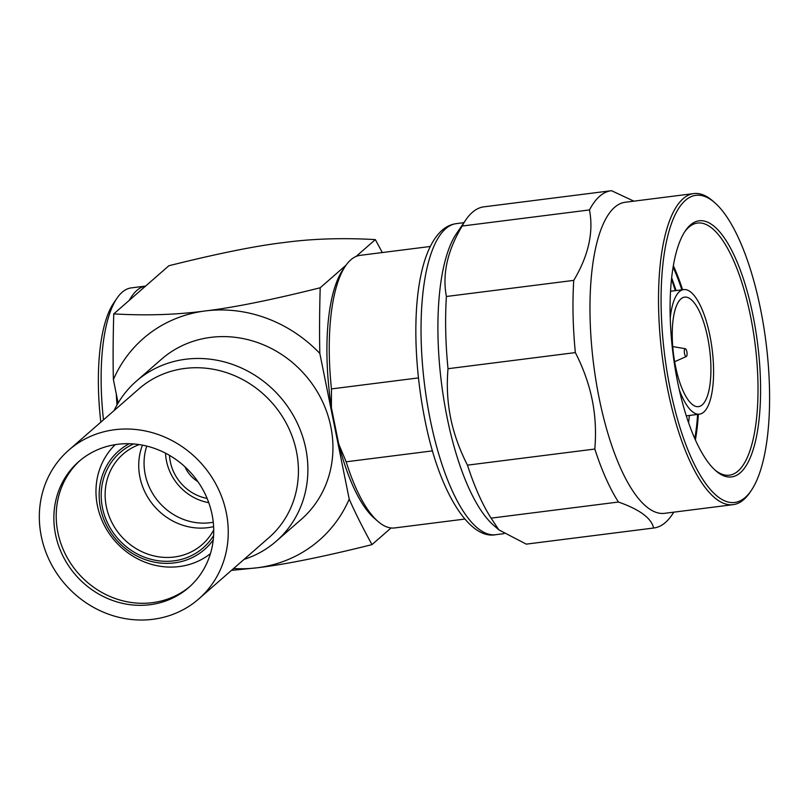 <?xml version="1.0" encoding="UTF-8"?>
<svg xmlns="http://www.w3.org/2000/svg" width="810" height="810" viewBox="0 0 810 810"><rect width="100%" height="100%" fill="white"/><g stroke="black" fill="none" stroke-linecap="round" stroke-linejoin="round"><path stroke-width="1.21" d="M432.51 450.876L346.154 461.801L338.732 444.022L331.391 407.643A133.387 44.013 -97.2 0 1 342.711 270.074L345.526 265.933A137.386 45.33 -97.2 0 1 360.156 255.352L430.282 246.473M418.375 377.916L331.462 388.921A137.386 45.33 -97.2 0 1 345.526 265.933M464.778 519.068L394.652 527.938A137.386 45.33 -97.2 0 1 377.845 521.326A137.386 45.33 -97.2 0 1 346.154 461.801M331.462 388.921L331.391 407.643M377.845 521.326L374.088 518.025A133.387 44.013 -97.2 0 1 338.732 444.022M679.317 389.883A62.795 20.716 82.8 0 0 699.465 414.183A62.795 20.716 82.8 0 0 709.945 335.856A62.795 20.716 82.8 0 0 683.701 289.595A62.795 20.716 82.8 0 0 670.235 318.148M675.439 365.978A55.191 18.215 82.8 0 0 698.514 406.64A55.191 18.215 82.8 0 0 707.717 337.79A55.191 18.215 82.8 0 0 684.653 297.128A55.191 18.215 82.8 0 0 675.439 365.978M685.392 200.364A154.781 51.07 82.8 0 0 670.083 388.405A154.781 51.07 82.8 0 0 745.291 497.401A154.781 51.07 82.8 0 0 751.255 490.506A154.781 51.07 82.8 0 0 766.007 342.468A154.781 51.07 82.8 0 0 714.845 202.773A154.781 51.07 82.8 0 0 685.392 200.364M740.32 472.736A129.084 42.596 -97.2 0 1 715.756 470.731A129.084 42.596 -97.2 0 1 673.08 354.223A129.084 42.596 -97.2 0 1 685.381 230.769A129.084 42.596 -97.2 0 1 690.363 225.018A129.084 42.596 -97.2 0 1 753.087 315.92A129.084 42.596 -97.2 0 1 740.32 472.736M684.683 231.832A127.079 41.938 -97.2 0 1 688.885 227.175A127.079 41.938 -97.2 0 1 697.511 223.044A127.079 41.938 -97.2 0 1 753.087 330.146A127.079 41.938 -97.2 0 1 738.052 471.055A127.079 41.938 -97.2 0 1 729.425 475.197A127.079 41.938 -97.2 0 1 714.805 469.881M695.385 439.901A127.079 41.938 82.8 0 0 698.341 414.325M682.577 289.737A127.079 41.938 82.8 0 0 673.343 265.7M714.845 202.773L712.962 201.123A156.775 51.729 82.8 0 0 693.785 193.58A156.775 51.729 82.8 0 0 683.134 198.683A156.775 51.729 82.8 0 0 664.595 372.519A156.775 51.729 82.8 0 0 733.151 504.65A156.775 51.729 82.8 0 0 743.803 499.557A156.775 51.729 82.8 0 0 749.847 492.571L751.255 490.506M733.151 504.65L664.605 513.327A156.775 51.729 -97.2 0 1 599.086 397.821A156.775 51.729 -97.2 0 1 614.587 207.35A156.775 51.729 -97.2 0 1 625.239 202.257L693.785 193.58M594.813 449.044C596.251 432.034 595.39 415.651 592.201 399.917C589.032 384.153 583.413 368.378 575.363 352.593L448.011 368.712C446.563 385.702 447.434 402.074 450.623 417.839C453.782 433.573 459.402 449.347 467.461 465.153A169.978 56.082 -97.2 0 0 491.093 518.137L498.818 529.831L526.267 544.138A169.978 56.082 -97.2 0 0 526.551 544.097L653.903 527.988A169.978 56.082 -97.2 0 1 653.619 528.019C651.392 518.157 639.667 509.49 618.445 502.028A169.978 56.082 -97.2 0 1 594.813 449.044L467.461 465.153M673.869 512.153L672.006 514.887A169.978 56.082 -97.2 0 1 653.903 527.988M498.818 529.831L493.351 525.032A156.775 51.729 -97.2 0 1 447.019 417.069A156.775 51.729 -97.2 0 1 456.475 233.584L465.77 219.935A169.978 56.082 82.8 0 0 462.135 226.041C447.393 250.725 442.149 274.205 446.401 296.49A169.978 56.082 82.8 0 0 448.011 368.712M653.619 528.019L526.267 544.138M618.445 502.028L491.093 518.137M484.157 206.803A169.978 56.082 82.8 0 0 483.874 206.844A169.978 56.082 82.8 0 0 465.77 219.935M446.401 296.49L573.753 280.382A169.978 56.082 82.8 0 0 575.363 352.593M633.876 201.163L611.51 190.694A169.978 56.082 82.8 0 0 611.226 190.725A169.978 56.082 82.8 0 0 589.477 209.932L462.135 226.041M573.753 280.382C588.495 255.687 593.74 232.207 589.477 209.932M673.09 267.178A125.145 41.29 -97.2 0 1 681.838 289.828M697.612 414.416A125.145 41.29 -97.2 0 1 694.778 438.534M688.581 422.688L689.411 415.449M676.097 290.557L671.652 277.698M671.52 278.984L675.348 290.648M391.058 527.968L371.992 544.624C362.738 527.786 355.144 512.629 349.221 499.152L319.839 353.443C319.373 335.198 319.484 313.308 320.193 287.773L346.042 265.194M356.025 256.486L375.344 239.608C342.721 237.735 312.164 238.717 283.682 242.575C255.94 245.825 217.677 253.55 168.895 265.741L113.744 313.895C113.035 339.43 112.924 361.321 113.39 379.566L118.118 403.026M382.3 252.548L375.344 239.608M231.447 570.392L257.205 567.78C285.12 564.499 323.382 556.774 371.992 544.624M319.839 353.443A133.842 123.343 -131.1 0 0 205.416 310.929A133.842 123.343 -131.1 0 0 113.39 379.566M233.604 568.509A133.842 123.343 -131.1 0 0 257.205 567.78A133.842 123.343 -131.1 0 0 349.221 499.152M244.023 559.406A106.282 97.949 -131.1 0 0 276.169 541.283L301.219 519.413A106.282 97.949 -131.1 0 0 330.844 426.759A106.282 97.949 -131.1 0 0 261.762 344.128A106.282 97.949 -131.1 0 0 161.393 359.306L136.343 381.176A106.282 97.949 -131.1 0 0 114.058 410.599M320.193 287.773C271.674 299.902 233.412 307.628 205.416 310.929C176.833 314.796 146.276 315.779 113.744 313.895M276.169 541.283A106.282 97.949 -131.1 0 0 305.795 448.639A106.282 97.949 -131.1 0 0 236.712 365.998A106.282 97.949 -131.1 0 0 136.343 381.176M129.205 443.728A65.347 60.223 -131.1 0 0 100.45 507.941A65.347 60.223 -131.1 0 0 149.364 560.935A65.347 60.223 -131.1 0 0 213.232 539.946M213.607 535.592A63.22 58.259 48.9 0 1 151.632 559.457A63.22 58.259 48.9 0 1 102.445 507.688A63.22 58.259 48.9 0 1 133.569 443.951M210.448 553.635A72.434 66.754 48.9 0 1 97.403 505.642A72.434 66.754 48.9 0 1 115.263 444.649M213.719 529.912A60.072 55.363 48.9 0 1 202.085 544.634A60.072 55.363 48.9 0 1 145.365 553.21A60.072 55.363 48.9 0 1 106.312 506.503A60.072 55.363 48.9 0 1 123.059 454.147A60.072 55.363 48.9 0 1 139.219 444.589M213.607 526.621A60.072 55.363 48.9 0 1 139.917 477.161A60.072 55.363 48.9 0 1 142.459 445.146M146.772 446.097A57.469 52.964 -131.1 0 0 145.192 474.376A57.469 52.964 48.9 0 0 213.253 522.217M686.455 356.41A3.939 1.296 -97.2 0 1 686.313 356.501A3.939 1.296 -97.2 0 1 684.501 353.413A3.939 1.296 -97.2 0 1 684.936 348.857A3.939 1.296 -97.2 0 1 685.331 348.725A3.939 1.296 -97.2 0 1 686.951 352.239A3.939 1.296 -97.2 0 1 686.455 356.41M184.964 466.813A30.628 28.228 -131.1 0 0 197.863 481.575M169.523 455.382A44.013 40.561 -131.1 0 0 207.117 498.423M165.534 453.185A49.997 46.069 -131.1 0 0 208.757 502.666M129.327 300.297A133.842 44.165 -97.2 0 1 145.608 286.082L131.24 287.894A133.842 44.165 82.8 0 0 116.984 298.201L113.663 303.082A129.114 42.606 82.8 0 0 100.825 422.162M116.984 298.201A133.842 44.165 82.8 0 0 103.477 419.843M116.994 404.959A133.842 44.165 -97.2 0 1 116.306 394.014M114.686 429.725A98.79 91.034 48.9 0 1 217.536 487.296A98.79 91.034 48.9 0 1 198.774 598.924A98.79 91.034 48.9 0 1 152.908 619.306A98.79 91.034 48.9 0 1 50.048 561.735A98.79 91.034 48.9 0 1 68.809 450.117A98.79 91.034 48.9 0 1 114.686 429.725M212.078 514.613A83.592 77.031 48.9 0 1 188.781 587.473A83.592 77.031 48.9 0 1 109.846 599.42A83.592 77.031 48.9 0 1 55.515 534.428A83.592 77.031 -131.1 0 1 78.813 461.558A83.592 77.031 -131.1 0 1 157.748 449.621A83.592 77.031 -131.1 0 1 212.078 514.613M68.809 450.117L138.976 388.841A98.79 91.034 48.9 0 1 184.842 368.449A98.79 91.034 48.9 0 1 287.702 426.019A98.79 91.034 48.9 0 1 268.94 537.648L198.774 598.924M79.987 460.556A83.592 77.031 -131.1 0 0 57.854 532.383A83.592 77.031 -131.1 0 0 111.415 597.061A83.592 77.031 -131.1 0 0 189.935 586.44M503.901 533.668L495.679 534.701A156.775 51.729 -97.2 0 1 427.123 402.57A156.775 51.729 -97.2 0 1 445.662 228.734A156.775 51.729 -97.2 0 1 456.313 223.631L463.907 222.669M670.538 291.256L683.701 289.595M686.303 415.844L699.465 414.183M611.226 190.725L483.874 206.844M495.679 534.701C469.729 539.804 440.579 493.432 426.364 426.809C409.303 347.794 411.956 257.347 441.956 230.384C446.209 226.618 450.998 224.37 456.313 223.631M686.313 356.501L674.649 361.716M685.331 348.725L672.725 346.579"/></g></svg>
